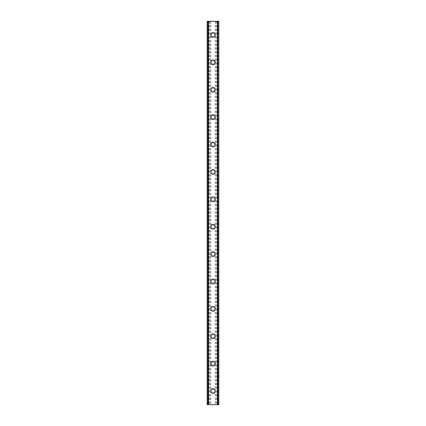 <?xml version="1.0" encoding="UTF-8"?>
<svg xmlns="http://www.w3.org/2000/svg" width="426" height="426" viewBox="0 0 426 426"><rect width="100%" height="100%" fill="white"/><g stroke="black" fill="none" stroke-linecap="round" stroke-linejoin="round"><path stroke-width="0.32" stroke-dasharray="2.13 1.6" d="M214.539 391.009A1.539 1.539 0 0 0 213 389.465A1.539 1.539 0 0 0 211.461 391.009A1.539 1.539 0 0 0 213 392.548A1.539 1.539 0 0 0 214.539 391.009A1.539 1.539 0 0 0 213 389.465A1.539 1.539 0 0 0 211.461 391.009A1.539 1.539 0 0 0 213 392.548A1.539 1.539 0 0 0 214.539 391.009M210.604 391.009A2.396 2.396 0 0 1 213 388.613A2.396 2.396 0 0 1 215.396 391.009A2.396 2.396 0 0 0 213 388.613A2.396 2.396 0 0 0 210.604 391.009A2.396 2.396 0 0 0 213 393.406A2.396 2.396 0 0 0 215.396 391.009A2.396 2.396 0 0 0 213 388.613A2.396 2.396 0 0 0 210.604 391.009A2.396 2.396 0 0 0 213 393.406A2.396 2.396 0 0 0 215.396 391.009A2.396 2.396 0 0 1 213 393.406A2.396 2.396 0 0 1 210.604 391.009M214.539 363.623A1.539 1.539 0 0 0 213 362.079A1.539 1.539 0 0 0 211.461 363.623A1.539 1.539 0 0 0 213 365.162A1.539 1.539 0 0 0 214.539 363.623A1.539 1.539 0 0 0 213 362.079A1.539 1.539 0 0 0 211.461 363.623A1.539 1.539 0 0 0 213 365.162A1.539 1.539 0 0 0 214.539 363.623M210.604 363.623A2.396 2.396 0 0 1 213 361.227A2.396 2.396 0 0 1 215.396 363.623A2.396 2.396 0 0 0 213 361.227A2.396 2.396 0 0 0 210.604 363.623A2.396 2.396 0 0 0 213 366.019A2.396 2.396 0 0 0 215.396 363.623A2.396 2.396 0 0 0 213 361.227A2.396 2.396 0 0 0 210.604 363.623A2.396 2.396 0 0 0 213 366.019A2.396 2.396 0 0 0 215.396 363.623A2.396 2.396 0 0 1 213 366.019A2.396 2.396 0 0 1 210.604 363.623M214.539 336.236A1.539 1.539 0 0 0 213 334.698A1.539 1.539 0 0 0 211.461 336.236A1.539 1.539 0 0 0 213 337.775A1.539 1.539 0 0 0 214.539 336.236A1.539 1.539 0 0 0 213 334.698A1.539 1.539 0 0 0 211.461 336.236A1.539 1.539 0 0 0 213 337.775A1.539 1.539 0 0 0 214.539 336.236M210.604 336.236A2.396 2.396 0 0 1 213 333.84A2.396 2.396 0 0 1 215.396 336.236A2.396 2.396 0 0 0 213 333.84A2.396 2.396 0 0 0 210.604 336.236A2.396 2.396 0 0 0 213 338.633A2.396 2.396 0 0 0 215.396 336.236A2.396 2.396 0 0 0 213 333.84A2.396 2.396 0 0 0 210.604 336.236A2.396 2.396 0 0 0 213 338.633A2.396 2.396 0 0 0 215.396 336.236A2.396 2.396 0 0 1 213 338.633A2.396 2.396 0 0 1 210.604 336.236M214.539 308.85A1.539 1.539 0 0 0 213 307.311A1.539 1.539 0 0 0 211.461 308.85A1.539 1.539 0 0 0 213 310.389A1.539 1.539 0 0 0 214.539 308.85A1.539 1.539 0 0 0 213 307.311A1.539 1.539 0 0 0 211.461 308.85A1.539 1.539 0 0 0 213 310.389A1.539 1.539 0 0 0 214.539 308.85M210.604 308.85A2.396 2.396 0 0 1 213 306.454A2.396 2.396 0 0 1 215.396 308.85A2.396 2.396 0 0 0 213 306.454A2.396 2.396 0 0 0 210.604 308.85A2.396 2.396 0 0 0 213 311.246A2.396 2.396 0 0 0 215.396 308.85A2.396 2.396 0 0 0 213 306.454A2.396 2.396 0 0 0 210.604 308.85A2.396 2.396 0 0 0 213 311.246A2.396 2.396 0 0 0 215.396 308.85A2.396 2.396 0 0 1 213 311.246A2.396 2.396 0 0 1 210.604 308.85M214.539 281.464A1.539 1.539 0 0 0 213 279.925A1.539 1.539 0 0 0 211.461 281.464A1.539 1.539 0 0 0 213 283.002A1.539 1.539 0 0 0 214.539 281.464A1.539 1.539 0 0 0 213 279.925A1.539 1.539 0 0 0 211.461 281.464A1.539 1.539 0 0 0 213 283.002A1.539 1.539 0 0 0 214.539 281.464M210.604 281.464A2.396 2.396 0 0 1 213 279.067A2.396 2.396 0 0 1 215.396 281.464A2.396 2.396 0 0 0 213 279.067A2.396 2.396 0 0 0 210.604 281.464A2.396 2.396 0 0 0 213 283.86A2.396 2.396 0 0 0 215.396 281.464A2.396 2.396 0 0 0 213 279.067A2.396 2.396 0 0 0 210.604 281.464A2.396 2.396 0 0 0 213 283.86A2.396 2.396 0 0 0 215.396 281.464A2.396 2.396 0 0 1 213 283.86A2.396 2.396 0 0 1 210.604 281.464M214.539 254.077A1.539 1.539 0 0 0 213 252.538A1.539 1.539 0 0 0 211.461 254.077A1.539 1.539 0 0 0 213 255.621A1.539 1.539 0 0 0 214.539 254.077A1.539 1.539 0 0 0 213 252.538A1.539 1.539 0 0 0 211.461 254.077A1.539 1.539 0 0 0 213 255.621A1.539 1.539 0 0 0 214.539 254.077M210.604 254.077A2.396 2.396 0 0 1 213 251.681A2.396 2.396 0 0 1 215.396 254.077A2.396 2.396 0 0 0 213 251.681A2.396 2.396 0 0 0 210.604 254.077A2.396 2.396 0 0 0 213 256.473A2.396 2.396 0 0 0 215.396 254.077A2.396 2.396 0 0 0 213 251.681A2.396 2.396 0 0 0 210.604 254.077A2.396 2.396 0 0 0 213 256.473A2.396 2.396 0 0 0 215.396 254.077A2.396 2.396 0 0 1 213 256.473A2.396 2.396 0 0 1 210.604 254.077M214.539 226.691A1.539 1.539 0 0 0 213 225.152A1.539 1.539 0 0 0 211.461 226.691A1.539 1.539 0 0 0 213 228.235A1.539 1.539 0 0 0 214.539 226.691A1.539 1.539 0 0 0 213 225.152A1.539 1.539 0 0 0 211.461 226.691A1.539 1.539 0 0 0 213 228.235A1.539 1.539 0 0 0 214.539 226.691M210.604 226.691A2.396 2.396 0 0 1 213 224.294A2.396 2.396 0 0 1 215.396 226.691A2.396 2.396 0 0 0 213 224.294A2.396 2.396 0 0 0 210.604 226.691A2.396 2.396 0 0 0 213 229.087A2.396 2.396 0 0 0 215.396 226.691A2.396 2.396 0 0 0 213 224.294A2.396 2.396 0 0 0 210.604 226.691A2.396 2.396 0 0 0 213 229.087A2.396 2.396 0 0 0 215.396 226.691A2.396 2.396 0 0 1 213 229.087A2.396 2.396 0 0 1 210.604 226.691M214.539 199.309A1.539 1.539 0 0 0 213 197.765A1.539 1.539 0 0 0 211.461 199.309A1.539 1.539 0 0 0 213 200.848A1.539 1.539 0 0 0 214.539 199.309A1.539 1.539 0 0 0 213 197.765A1.539 1.539 0 0 0 211.461 199.309A1.539 1.539 0 0 0 213 200.848A1.539 1.539 0 0 0 214.539 199.309M210.604 199.309A2.396 2.396 0 0 1 213 196.913A2.396 2.396 0 0 1 215.396 199.309A2.396 2.396 0 0 0 213 196.913A2.396 2.396 0 0 0 210.604 199.309A2.396 2.396 0 0 0 213 201.706A2.396 2.396 0 0 0 215.396 199.309A2.396 2.396 0 0 0 213 196.913A2.396 2.396 0 0 0 210.604 199.309A2.396 2.396 0 0 0 213 201.706A2.396 2.396 0 0 0 215.396 199.309A2.396 2.396 0 0 1 213 201.706A2.396 2.396 0 0 1 210.604 199.309M214.539 171.923A1.539 1.539 0 0 0 213 170.379A1.539 1.539 0 0 0 211.461 171.923A1.539 1.539 0 0 0 213 173.462A1.539 1.539 0 0 0 214.539 171.923A1.539 1.539 0 0 0 213 170.379A1.539 1.539 0 0 0 211.461 171.923A1.539 1.539 0 0 0 213 173.462A1.539 1.539 0 0 0 214.539 171.923M210.604 171.923A2.396 2.396 0 0 1 213 169.527A2.396 2.396 0 0 1 215.396 171.923A2.396 2.396 0 0 0 213 169.527A2.396 2.396 0 0 0 210.604 171.923A2.396 2.396 0 0 0 213 174.319A2.396 2.396 0 0 0 215.396 171.923A2.396 2.396 0 0 0 213 169.527A2.396 2.396 0 0 0 210.604 171.923A2.396 2.396 0 0 0 213 174.319A2.396 2.396 0 0 0 215.396 171.923A2.396 2.396 0 0 1 213 174.319A2.396 2.396 0 0 1 210.604 171.923M214.539 144.536A1.539 1.539 0 0 0 213 142.998A1.539 1.539 0 0 0 211.461 144.536A1.539 1.539 0 0 0 213 146.075A1.539 1.539 0 0 0 214.539 144.536A1.539 1.539 0 0 0 213 142.998A1.539 1.539 0 0 0 211.461 144.536A1.539 1.539 0 0 0 213 146.075A1.539 1.539 0 0 0 214.539 144.536M210.604 144.536A2.396 2.396 0 0 1 213 142.14A2.396 2.396 0 0 1 215.396 144.536A2.396 2.396 0 0 0 213 142.14A2.396 2.396 0 0 0 210.604 144.536A2.396 2.396 0 0 0 213 146.933A2.396 2.396 0 0 0 215.396 144.536A2.396 2.396 0 0 0 213 142.14A2.396 2.396 0 0 0 210.604 144.536A2.396 2.396 0 0 0 213 146.933A2.396 2.396 0 0 0 215.396 144.536A2.396 2.396 0 0 1 213 146.933A2.396 2.396 0 0 1 210.604 144.536M214.539 117.15A1.539 1.539 0 0 0 213 115.611A1.539 1.539 0 0 0 211.461 117.15A1.539 1.539 0 0 0 213 118.689A1.539 1.539 0 0 0 214.539 117.15A1.539 1.539 0 0 0 213 115.611A1.539 1.539 0 0 0 211.461 117.15A1.539 1.539 0 0 0 213 118.689A1.539 1.539 0 0 0 214.539 117.15M210.604 117.15A2.396 2.396 0 0 1 213 114.754A2.396 2.396 0 0 1 215.396 117.15A2.396 2.396 0 0 0 213 114.754A2.396 2.396 0 0 0 210.604 117.15A2.396 2.396 0 0 0 213 119.546A2.396 2.396 0 0 0 215.396 117.15A2.396 2.396 0 0 0 213 114.754A2.396 2.396 0 0 0 210.604 117.15A2.396 2.396 0 0 0 213 119.546A2.396 2.396 0 0 0 215.396 117.15A2.396 2.396 0 0 1 213 119.546A2.396 2.396 0 0 1 210.604 117.15M214.539 89.764A1.539 1.539 0 0 0 213 88.225A1.539 1.539 0 0 0 211.461 89.764A1.539 1.539 0 0 0 213 91.302A1.539 1.539 0 0 0 214.539 89.764A1.539 1.539 0 0 0 213 88.225A1.539 1.539 0 0 0 211.461 89.764A1.539 1.539 0 0 0 213 91.302A1.539 1.539 0 0 0 214.539 89.764M210.604 89.764A2.396 2.396 0 0 1 213 87.367A2.396 2.396 0 0 1 215.396 89.764A2.396 2.396 0 0 0 213 87.367A2.396 2.396 0 0 0 210.604 89.764A2.396 2.396 0 0 0 213 92.16A2.396 2.396 0 0 0 215.396 89.764A2.396 2.396 0 0 0 213 87.367A2.396 2.396 0 0 0 210.604 89.764A2.396 2.396 0 0 0 213 92.16A2.396 2.396 0 0 0 215.396 89.764A2.396 2.396 0 0 1 213 92.16A2.396 2.396 0 0 1 210.604 89.764M214.539 62.377A1.539 1.539 0 0 0 213 60.838A1.539 1.539 0 0 0 211.461 62.377A1.539 1.539 0 0 0 213 63.921A1.539 1.539 0 0 0 214.539 62.377A1.539 1.539 0 0 0 213 60.838A1.539 1.539 0 0 0 211.461 62.377A1.539 1.539 0 0 0 213 63.921A1.539 1.539 0 0 0 214.539 62.377M210.604 62.377A2.396 2.396 0 0 1 213 59.981A2.396 2.396 0 0 1 215.396 62.377A2.396 2.396 0 0 0 213 59.981A2.396 2.396 0 0 0 210.604 62.377A2.396 2.396 0 0 0 213 64.773A2.396 2.396 0 0 0 215.396 62.377A2.396 2.396 0 0 0 213 59.981A2.396 2.396 0 0 0 210.604 62.377A2.396 2.396 0 0 0 213 64.773A2.396 2.396 0 0 0 215.396 62.377A2.396 2.396 0 0 1 213 64.773A2.396 2.396 0 0 1 210.604 62.377M214.539 34.991A1.539 1.539 0 0 0 213 33.452A1.539 1.539 0 0 0 211.461 34.991A1.539 1.539 0 0 0 213 36.535A1.539 1.539 0 0 0 214.539 34.991A1.539 1.539 0 0 0 213 33.452A1.539 1.539 0 0 0 211.461 34.991A1.539 1.539 0 0 0 213 36.535A1.539 1.539 0 0 0 214.539 34.991M210.604 34.991A2.396 2.396 0 0 1 213 32.594A2.396 2.396 0 0 1 215.396 34.991A2.396 2.396 0 0 0 213 32.594A2.396 2.396 0 0 0 210.604 34.991A2.396 2.396 0 0 0 213 37.387A2.396 2.396 0 0 0 215.396 34.991A2.396 2.396 0 0 0 213 32.594A2.396 2.396 0 0 0 210.604 34.991A2.396 2.396 0 0 0 213 37.387A2.396 2.396 0 0 0 215.396 34.991A2.396 2.396 0 0 1 213 37.387A2.396 2.396 0 0 1 210.604 34.991M214.257 21.3L213.309 21.305L214.257 21.3M213.309 21.3L214.379 21.305L213.309 21.305M212.425 21.3L211.413 21.3L212.425 21.305M211.413 21.3L212.686 21.3L211.413 21.305M210.779 21.3L218.82 21.3L217.43 21.3L217.835 21.3L217.835 404.7L207.18 404.7L208.57 404.7L207.18 404.7L207.18 21.3L210.779 21.3L210.779 404.7M207.286 21.3L208.719 21.3L207.18 21.3L207.286 404.7M208.719 21.3L208.719 404.7M208.128 21.3L208.128 404.7M217.872 21.3L217.872 404.7M217.83 21.3L218.82 21.3L218.82 404.7L217.83 404.7L217.835 21.3L217.83 404.7M217.414 21.3L217.414 404.7L217.43 21.3M211.743 404.7L212.691 404.695L211.743 404.7M212.691 404.7L211.621 404.695L212.691 404.695M217.281 404.7L217.281 21.3M208.165 404.7L208.165 21.3L208.165 404.7M210.625 21.3L210.625 404.7M209.438 21.3L209.438 404.7M209.272 21.3L209.272 404.7M207.856 21.3L207.856 404.7M207.18 21.3L207.18 404.7L207.18 21.3M208.586 21.3L208.586 404.7L208.57 21.3M208.213 21.3L208.213 404.7M217.787 21.3L217.787 404.7M218.82 21.3L218.82 404.7M218.144 21.3L218.144 404.7M216.727 21.3L216.727 404.7M216.562 21.3L216.562 404.7M215.375 21.3L215.375 404.7M215.221 21.3L215.221 404.7M207.329 21.3L207.329 404.7M218.714 21.3L218.714 404.7M218.671 21.3L218.671 404.7M208.17 21.3L208.17 404.7"/><path stroke-width="0.64" d="M210.604 391.009A2.396 2.396 0 0 1 213 388.613A2.396 2.396 0 0 1 215.396 391.009A2.396 2.396 0 0 1 213 393.406A2.396 2.396 0 0 1 210.604 391.009M210.604 363.623A2.396 2.396 0 0 1 213 361.227A2.396 2.396 0 0 1 215.396 363.623A2.396 2.396 0 0 1 213 366.019A2.396 2.396 0 0 1 210.604 363.623M210.604 336.236A2.396 2.396 0 0 1 213 333.84A2.396 2.396 0 0 1 215.396 336.236A2.396 2.396 0 0 1 213 338.633A2.396 2.396 0 0 1 210.604 336.236M210.604 308.85A2.396 2.396 0 0 1 213 306.454A2.396 2.396 0 0 1 215.396 308.85A2.396 2.396 0 0 1 213 311.246A2.396 2.396 0 0 1 210.604 308.85M210.604 281.464A2.396 2.396 0 0 1 213 279.067A2.396 2.396 0 0 1 215.396 281.464A2.396 2.396 0 0 1 213 283.86A2.396 2.396 0 0 1 210.604 281.464M210.604 254.077A2.396 2.396 0 0 1 213 251.681A2.396 2.396 0 0 1 215.396 254.077A2.396 2.396 0 0 1 213 256.473A2.396 2.396 0 0 1 210.604 254.077M210.604 226.691A2.396 2.396 0 0 1 213 224.294A2.396 2.396 0 0 1 215.396 226.691A2.396 2.396 0 0 1 213 229.087A2.396 2.396 0 0 1 210.604 226.691M210.604 199.309A2.396 2.396 0 0 1 213 196.913A2.396 2.396 0 0 1 215.396 199.309A2.396 2.396 0 0 1 213 201.706A2.396 2.396 0 0 1 210.604 199.309M210.604 171.923A2.396 2.396 0 0 1 213 169.527A2.396 2.396 0 0 1 215.396 171.923A2.396 2.396 0 0 1 213 174.319A2.396 2.396 0 0 1 210.604 171.923M210.604 144.536A2.396 2.396 0 0 1 213 142.14A2.396 2.396 0 0 1 215.396 144.536A2.396 2.396 0 0 1 213 146.933A2.396 2.396 0 0 1 210.604 144.536M210.604 117.15A2.396 2.396 0 0 1 213 114.754A2.396 2.396 0 0 1 215.396 117.15A2.396 2.396 0 0 1 213 119.546A2.396 2.396 0 0 1 210.604 117.15M210.604 89.764A2.396 2.396 0 0 1 213 87.367A2.396 2.396 0 0 1 215.396 89.764A2.396 2.396 0 0 1 213 92.16A2.396 2.396 0 0 1 210.604 89.764M210.604 62.377A2.396 2.396 0 0 1 213 59.981A2.396 2.396 0 0 1 215.396 62.377A2.396 2.396 0 0 1 213 64.773A2.396 2.396 0 0 1 210.604 62.377M210.604 34.991A2.396 2.396 0 0 1 213 32.594A2.396 2.396 0 0 1 215.396 34.991A2.396 2.396 0 0 1 213 37.387A2.396 2.396 0 0 1 210.604 34.991M218.714 21.3L207.18 21.3L207.18 404.7L218.82 404.7L218.82 21.3L218.714 404.7M208.128 21.3L208.128 404.7L208.128 21.3M218.82 21.3L218.82 404.7L218.82 21.3M217.872 404.7L217.872 21.3L217.872 404.7M207.18 404.7L207.18 21.3M208.538 21.3L208.538 404.7M217.462 21.3L217.462 404.7M207.286 21.3L207.286 404.7M208.16 21.3L208.16 404.7M217.84 21.3L217.84 404.7"/></g></svg>
